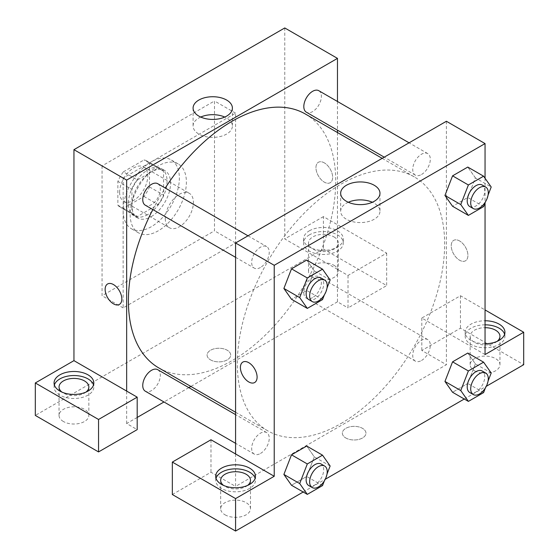 <?xml version="1.0" encoding="UTF-8"?>
<svg xmlns="http://www.w3.org/2000/svg" width="559" height="559" viewBox="0 0 559 559"><rect width="100%" height="100%" fill="white"/><g stroke="black" fill="none" stroke-linecap="round" stroke-linejoin="round"><path stroke-width="0.42" stroke-dasharray="2.79 2.1" d="M165.303 218.639A19.879 11.473 120 0 0 169.419 227.744A19.879 11.473 120 0 0 189.298 216.263A19.879 11.473 120 0 0 189.298 193.316A19.879 11.473 120 0 0 173.982 198.641A19.879 11.473 120 0 0 165.303 218.639M119.626 192.268A19.879 11.473 120 0 0 123.742 201.366A19.879 11.473 120 0 0 143.621 189.892A19.879 11.473 120 0 0 143.621 166.938A19.879 11.473 120 0 0 128.304 172.27A19.879 11.473 120 0 0 119.626 192.268M123.371 171.851L143.991 159.944A26.692 15.414 120 0 1 147.031 161.034A26.692 15.414 120 0 1 149.491 163.123L149.491 186.93A26.692 15.414 120 0 1 143.991 196.461L123.371 208.367A26.692 15.414 120 0 1 120.332 207.27A26.692 15.414 120 0 1 117.872 205.188L117.872 181.382A26.692 15.414 120 0 1 123.371 171.851L137.43 179.963L158.043 168.056L143.991 159.944M143.991 196.461L158.043 204.573L137.43 216.48L123.371 208.367M117.872 205.188L131.924 213.3L131.924 189.494L117.872 181.382M131.924 213.3A26.692 15.414 120 0 0 134.391 215.39A26.692 15.414 120 0 0 137.43 216.48M158.043 204.573A26.692 15.414 120 0 0 163.549 195.042L149.491 186.93M158.043 168.056A26.692 15.414 120 0 1 161.083 169.153A26.692 15.414 120 0 1 163.549 171.236L163.549 195.042M137.43 179.963A26.692 15.414 120 0 0 131.924 189.494M147.737 214.586A27.328 15.778 -60 0 1 134.069 215.942A27.328 15.778 -60 0 1 134.069 184.379A27.328 15.778 -60 0 1 161.404 168.601A27.328 15.778 -60 0 1 165.59 190.5A27.328 15.778 -60 0 1 147.737 214.586M151.251 216.612A27.328 15.778 120 0 0 169.104 192.527A27.328 15.778 120 0 0 164.912 170.628A27.328 15.778 120 0 0 143.852 177.951A27.328 15.778 120 0 0 131.924 205.453A27.328 15.778 120 0 0 137.584 217.968A27.328 15.778 120 0 0 151.251 216.612M163.549 171.236L149.491 163.123M123.141 210.526A39.752 22.954 120 0 0 131.372 228.722A39.752 22.954 120 0 0 171.124 205.775A39.752 22.954 120 0 0 171.124 159.874A39.752 22.954 120 0 0 140.491 170.523A39.752 22.954 120 0 0 123.141 210.526M130.17 214.586A39.752 22.954 120 0 0 138.401 232.782A39.752 22.954 120 0 0 178.153 209.828A39.752 22.954 120 0 0 178.153 163.927A39.752 22.954 120 0 0 147.52 174.576A39.752 22.954 120 0 0 130.17 214.586M102.059 165.897L102.059 295.732L214.495 230.811L214.495 100.983L102.059 165.897L123.141 178.069L123.141 307.904L235.577 242.983L235.577 113.156L123.141 178.069M235.577 113.156L214.495 100.983M284.769 27.95L284.769 238.931L348.019 275.447L386.667 253.129L323.423 216.612L323.423 249.069L35.301 415.421M323.423 216.612L284.769 238.931M309.365 230.811A19.879 11.473 180 0 1 331.026 228.324A19.879 11.473 180 0 1 343.296 238.931A19.879 11.473 180 0 1 323.423 250.404A19.879 11.473 180 0 1 303.544 238.931A19.879 11.473 180 0 1 309.365 230.811M309.365 234.871A19.879 11.473 0 0 0 303.544 242.983A19.879 11.473 0 0 0 323.423 254.464A19.879 11.473 0 0 0 343.296 242.983A19.879 11.473 0 0 0 331.026 232.383A19.879 11.473 0 0 0 309.365 234.871M333.961 236.897A14.904 8.609 180 0 1 338.328 242.983A14.904 8.609 180 0 1 323.423 251.592A14.904 8.609 180 0 1 308.512 242.983A14.904 8.609 180 0 1 317.715 235.032A14.904 8.609 180 0 1 333.961 236.897M333.961 265.301A14.904 8.609 180 0 1 338.328 271.388A14.904 8.609 180 0 1 323.423 279.996A14.904 8.609 180 0 1 308.512 271.388A14.904 8.609 180 0 1 317.715 263.436A14.904 8.609 180 0 1 333.961 265.301M386.667 253.129L386.667 285.586L323.423 249.069M348.019 275.447L348.019 307.904L386.667 285.586M337.475 132.546L337.475 301.818L348.019 307.904M54.384 384.99A19.879 11.473 0 0 0 54.069 387.017A19.879 11.473 0 0 0 73.949 398.49A19.879 11.473 0 0 0 93.828 387.017A19.879 11.473 0 0 0 93.514 384.99M85.995 392.09A14.904 8.609 180 0 1 63.405 393.103A14.904 8.609 180 0 1 61.902 392.09M63.405 421.507A14.904 8.609 180 0 1 59.044 415.421A14.904 8.609 180 0 1 73.949 406.812A14.904 8.609 180 0 1 88.853 415.421A14.904 8.609 180 0 1 79.651 423.373A14.904 8.609 180 0 1 63.405 421.507M137.193 417.447L126.655 423.533L137.193 429.619M126.655 423.533L126.655 391.076M235.577 242.983L214.495 230.811M123.141 307.904L102.059 295.732M324.304 162.858A11.802 6.813 -120 0 0 318.399 162.271A11.802 6.813 -120 0 0 318.399 175.896A11.802 6.813 -120 0 0 330.201 182.709A11.802 6.813 -120 0 0 332.011 173.255A11.802 6.813 -120 0 0 324.304 162.858A11.802 6.813 60 0 1 332.011 173.255A11.802 6.813 60 0 1 330.201 182.716A11.802 6.813 60 0 1 318.399 175.903A11.802 6.813 60 0 1 318.399 162.271A11.802 6.813 60 0 1 324.297 162.858M337.475 101.486L337.475 130.177M200.709 117.055A19.656 11.348 0 0 0 193.086 126.027A19.656 11.348 0 0 0 205.216 136.515A19.656 11.348 0 0 0 226.64 134.055A19.656 11.348 0 0 0 232.397 126.027A19.656 11.348 0 0 0 224.767 117.055M210.547 359.884A11.802 6.813 0 0 0 223.404 361.366A11.802 6.813 0 0 0 230.692 355.07A11.802 6.813 0 0 0 218.89 348.257A11.802 6.813 0 0 0 207.089 355.07A11.802 6.813 0 0 0 210.547 359.884A11.802 6.813 180 0 1 207.089 355.063A11.802 6.813 180 0 1 218.89 348.25A11.802 6.813 180 0 1 230.692 355.063A11.802 6.813 180 0 1 223.404 361.359A11.802 6.813 180 0 1 210.547 359.884M337.475 301.818L190.885 386.451M188.83 387.639L163.983 401.977M119.381 304.424L119.381 304.431A11.802 6.813 -120 0 0 119.381 304.424A11.802 6.813 -120 0 0 119.381 290.799A11.802 6.813 -120 0 0 107.58 283.986L107.58 283.986M157.743 183.701A12.424 7.169 -60 0 1 159.643 193.659A12.424 7.169 -60 0 1 151.531 204.601A12.424 7.169 -60 0 1 145.319 205.216M157.743 369.688A12.424 7.169 -60 0 1 159.643 379.638A12.424 7.169 -60 0 1 151.531 390.587A12.424 7.169 -60 0 1 145.319 391.202M318.812 90.712A12.424 7.169 -60 0 1 320.712 100.662A12.424 7.169 -60 0 1 312.6 111.611A12.424 7.169 -60 0 1 306.388 112.226M312.6 297.598A12.424 7.169 -60 0 1 306.388 298.213A12.424 7.169 -60 0 1 306.388 283.867A12.424 7.169 -60 0 1 318.812 276.698A12.424 7.169 -60 0 1 320.712 286.648A12.424 7.169 -60 0 1 312.6 297.598M305.361 114.008A146.591 84.633 -60 0 1 327.833 231.468A146.591 84.633 -60 0 1 232.062 360.646A146.591 84.633 -60 0 1 158.77 367.906M152.824 209.548A146.591 84.633 -60 0 1 165.247 188.034M340.99 423.533A146.591 84.633 120 0 0 436.754 294.355A146.591 84.633 120 0 0 414.282 176.896A146.591 84.633 120 0 0 301.322 216.165A146.591 84.633 120 0 0 237.337 363.685A146.591 84.633 120 0 0 267.698 430.793A146.591 84.633 120 0 0 340.99 423.533M260.459 267.488A12.424 7.169 -60 0 1 254.247 268.103A12.424 7.169 -60 0 1 254.247 253.758A12.424 7.169 -60 0 1 266.664 246.589A12.424 7.169 -60 0 1 269.242 252.277A12.424 7.169 -60 0 1 260.459 267.488M421.521 360.485A12.424 7.169 120 0 0 429.64 349.536A12.424 7.169 120 0 0 427.733 339.586A12.424 7.169 120 0 0 418.16 342.912A12.424 7.169 120 0 0 412.738 355.412A12.424 7.169 120 0 0 415.309 361.1A12.424 7.169 120 0 0 421.521 360.485M260.459 453.475A12.424 7.169 120 0 0 268.572 442.525A12.424 7.169 120 0 0 266.664 432.575A12.424 7.169 120 0 0 257.091 435.901A12.424 7.169 120 0 0 251.669 448.402A12.424 7.169 120 0 0 254.247 454.09A12.424 7.169 120 0 0 260.459 453.475M421.521 174.499A12.424 7.169 120 0 0 429.64 163.549A12.424 7.169 120 0 0 427.733 153.599A12.424 7.169 120 0 0 418.16 156.925A12.424 7.169 120 0 0 412.738 169.426A12.424 7.169 120 0 0 415.309 175.114A12.424 7.169 120 0 0 421.521 174.499M235.577 453.964L235.577 486.421L446.403 364.706L421.807 350.5L460.455 328.189L523.699 364.706M446.403 121.268L446.403 197.502M446.403 197.544L446.403 364.706M345.818 437.983A11.802 6.813 0 0 0 358.682 439.465A11.802 6.813 0 0 0 365.963 433.169A11.802 6.813 0 0 0 354.161 426.356A11.802 6.813 0 0 0 342.36 433.169A11.802 6.813 0 0 0 345.818 437.983A11.802 6.813 180 0 1 342.36 433.162A11.802 6.813 180 0 1 354.161 426.349A11.802 6.813 180 0 1 365.963 433.162A11.802 6.813 180 0 1 358.682 439.458A11.802 6.813 180 0 1 345.818 437.983M474.507 370.792A14.904 8.609 0 0 0 490.753 372.657A14.904 8.609 0 0 0 499.956 364.706A14.904 8.609 0 0 0 485.051 356.097A14.904 8.609 0 0 0 470.147 364.706A14.904 8.609 0 0 0 474.507 370.792M225.039 514.818A14.904 8.609 0 0 0 241.285 516.684A14.904 8.609 0 0 0 250.488 508.732A14.904 8.609 0 0 0 235.577 500.13A14.904 8.609 0 0 0 220.672 508.732A14.904 8.609 0 0 0 225.039 514.818M303.202 492.011L325.24 479.287M464.27 399.014L486.309 386.29M172.333 494.533L210.981 472.222L235.577 486.421M497.098 341.374A14.904 8.609 180 0 1 474.507 342.387A14.904 8.609 180 0 1 470.147 336.301A14.904 8.609 180 0 1 485.051 327.693M485.051 324.828A19.879 11.473 0 0 0 470.999 328.189A19.879 11.473 0 0 0 465.172 336.301A19.879 11.473 0 0 0 485.051 347.775A19.879 11.473 0 0 0 504.931 336.301A19.879 11.473 0 0 0 504.616 334.275M485.051 343.722A19.879 11.473 180 0 1 465.172 332.249A19.879 11.473 180 0 1 470.999 324.129A19.879 11.473 180 0 1 485.051 320.768M247.623 485.408A14.904 8.609 180 0 1 225.039 486.421A14.904 8.609 180 0 1 223.537 485.408M216.019 478.308A19.879 11.473 0 0 0 215.704 480.335A19.879 11.473 0 0 0 235.577 491.808A19.879 11.473 0 0 0 255.456 480.335A19.879 11.473 0 0 0 255.142 478.308M210.981 439.765L210.981 472.222M485.051 354.56L421.807 318.043L460.455 295.732L485.051 309.931M460.455 295.732L460.455 328.189M421.807 318.043L421.807 350.5M444.957 381.441L452.587 361.834M491.2 373L475.388 363.874L467.785 353.05L475.409 363.853M475.388 363.874L467.764 383.474L452.566 392.264L467.785 383.481L475.388 363.874M475.409 177.867L467.785 167.064L475.388 177.888L467.764 197.488L452.566 206.278L467.785 197.495L475.388 177.888L491.2 187.013M444.957 195.454L452.587 175.847M330.131 280.003L314.319 270.877L306.716 260.054L314.34 270.856L306.695 290.484M322.522 299.61L306.716 290.484L291.498 299.268L306.716 290.484L314.319 270.877M283.895 288.444L291.518 268.837M283.895 474.43L291.518 454.823M330.131 465.989L314.319 456.864L306.716 446.04L314.34 456.843M322.522 485.596L306.716 476.471L314.319 456.864L306.695 476.471M306.716 476.471L291.498 485.254L306.716 476.471M485.051 178.265L485.051 202.861M348.285 202.26A19.656 11.348 0 0 0 340.662 211.232A19.656 11.348 0 0 0 360.317 222.58A19.656 11.348 0 0 0 379.973 211.232A19.656 11.348 0 0 0 374.216 203.21A19.656 11.348 0 0 0 372.343 202.26M254.652 382.531L254.659 382.531A11.802 6.813 -120 0 0 254.659 382.531A11.802 6.813 -120 0 0 254.659 368.898A11.802 6.813 -120 0 0 242.858 362.085L242.858 362.085M459.575 240.957A11.802 6.813 -120 0 0 453.677 240.37A11.802 6.813 -120 0 0 453.677 253.996A11.802 6.813 -120 0 0 465.479 260.815A11.802 6.813 -120 0 0 467.282 251.354A11.802 6.813 -120 0 0 459.575 240.957A11.802 6.813 60 0 1 467.282 251.354A11.802 6.813 60 0 1 465.472 260.815A11.802 6.813 60 0 1 453.67 254.003A11.802 6.813 60 0 1 453.67 240.37A11.802 6.813 60 0 1 459.575 240.957M327.008 288.06L324.367 294.873M308.708 299.547A12.424 7.169 120 0 0 321.132 292.378A12.424 7.169 120 0 0 321.132 278.033M488.077 195.063L485.429 201.883M469.777 206.557A12.424 7.169 120 0 0 482.2 199.381A12.424 7.169 120 0 0 482.2 185.043M483.591 206.62L467.785 197.495M327.008 474.046L324.367 480.859M308.708 485.533A12.424 7.169 120 0 0 321.132 478.364A12.424 7.169 120 0 0 321.132 464.019M488.077 381.049L485.429 387.869M469.777 392.544A12.424 7.169 120 0 0 482.2 385.368A12.424 7.169 120 0 0 482.2 371.022M483.591 392.607L467.785 383.481M123.742 201.366L169.419 227.744M143.621 166.938L189.298 193.316M164.912 170.628L161.404 168.601M137.584 217.968L134.069 215.942M161.083 169.153L147.031 161.034M134.391 215.39L120.332 207.27M178.153 163.927L171.124 159.874M138.401 232.782L131.372 228.722M303.544 238.931L303.544 242.983M343.296 238.931L343.296 242.983M338.328 271.388L338.328 242.983M308.512 271.388L308.512 242.983M54.069 382.964L54.069 387.017M93.828 382.964L93.828 387.017M88.853 415.421L88.853 387.017M59.044 415.421L59.044 387.017M193.086 108.083L193.086 126.027M232.397 108.083L232.397 126.027M414.282 176.896L382.167 158.351M267.698 430.793L235.577 412.249M235.577 257.329L254.247 268.103M248 235.814L266.664 246.589M427.733 339.586L318.812 276.698M415.309 361.1L306.388 298.213M266.664 432.575L235.577 414.624M254.247 454.09L235.577 443.315M427.733 153.599L409.069 142.818M415.309 175.114L384.222 157.163M499.956 364.706L499.956 336.301M470.147 364.706L470.147 336.301M465.172 332.249L465.172 336.301M504.931 332.249L504.931 336.301M250.488 508.732L250.488 480.335M220.672 508.732L220.672 480.335M215.704 476.275L215.704 480.335M255.456 476.275L255.456 480.335M340.662 193.281L340.662 211.232M379.973 193.281L379.973 211.232"/><path stroke-width="0.84" d="M35.301 382.964L35.301 415.421L98.545 451.931L98.545 419.474L35.301 382.964L73.949 360.646L73.949 149.665L284.769 27.95L337.475 58.381L337.475 101.486M59.897 374.844A19.879 11.473 180 0 1 81.558 372.357A19.879 11.473 180 0 1 93.828 382.964A19.879 11.473 180 0 1 73.949 394.437A19.879 11.473 180 0 1 54.069 382.964A19.879 11.473 180 0 1 59.897 374.844M73.949 360.646L137.193 397.163L98.545 419.474M93.514 384.99A19.879 11.473 0 0 0 79.895 376.067A19.879 11.473 0 0 0 59.897 378.904A19.879 11.473 0 0 0 54.384 384.99M61.902 392.09A14.904 8.609 180 0 1 59.044 387.017A14.904 8.609 180 0 1 68.247 379.065A14.904 8.609 180 0 1 84.493 380.931A14.904 8.609 180 0 1 88.853 387.017A14.904 8.609 180 0 1 85.995 392.09M137.193 397.163L137.193 429.619L98.545 451.931M337.475 130.177L337.475 132.546M226.64 116.104A19.656 11.348 180 0 1 205.216 118.564A19.656 11.348 180 0 1 193.086 108.083A19.656 11.348 180 0 1 212.741 96.735A19.656 11.348 180 0 1 232.397 108.083A19.656 11.348 180 0 1 226.64 116.104M126.655 391.076L126.655 180.096L73.949 149.665M126.655 180.096L337.475 58.381M224.767 117.055A19.656 11.348 0 0 0 200.709 117.055M190.885 386.451L188.83 387.639M163.983 401.977L137.193 417.447M107.58 283.986A11.802 6.813 -120 0 0 105.77 293.447A11.802 6.813 -120 0 0 113.484 303.844A11.802 6.813 60 0 1 105.77 293.447A11.802 6.813 60 0 1 107.58 283.986A11.802 6.813 60 0 1 119.381 290.799A11.802 6.813 60 0 1 119.381 304.431A11.802 6.813 60 0 1 113.477 303.844A11.802 6.813 -120 0 0 119.381 304.431M235.577 257.329L145.319 205.216A12.424 7.169 -60 0 1 145.319 190.871A12.424 7.169 -60 0 1 157.743 183.701L248 235.814M235.577 443.315L145.319 391.202A12.424 7.169 -60 0 1 145.319 376.857A12.424 7.169 -60 0 1 157.743 369.688L235.577 414.624M384.222 157.163L306.388 112.226A12.424 7.169 -60 0 1 306.388 97.881A12.424 7.169 -60 0 1 318.812 90.712L409.069 142.818M235.577 412.249L158.77 367.906A146.591 84.633 -60 0 1 152.824 209.548M165.247 188.034A146.591 84.633 -60 0 1 305.361 114.008L382.167 158.351M235.577 453.964L210.981 439.765L172.333 462.076L235.577 498.593L274.231 476.275L235.577 453.964L235.577 242.983L446.403 121.268L485.051 143.579L485.051 178.265M172.333 462.076L172.333 494.533L235.577 531.05L303.202 492.011M325.24 479.287L464.27 399.014M486.309 386.29L523.699 364.706L523.699 332.249L485.051 354.56L485.051 202.861M485.051 327.693A14.904 8.609 180 0 1 495.595 330.215A14.904 8.609 180 0 1 499.956 336.301A14.904 8.609 180 0 1 497.098 341.374M504.616 334.275A19.879 11.473 0 0 0 485.051 324.828M485.051 320.768A19.879 11.473 180 0 1 504.931 332.249A19.879 11.473 180 0 1 485.051 343.722M223.537 485.408A14.904 8.609 180 0 1 220.672 480.335A14.904 8.609 180 0 1 235.577 471.726A14.904 8.609 180 0 1 250.488 480.335A14.904 8.609 180 0 1 247.623 485.408M255.142 478.308A19.879 11.473 0 0 0 241.523 469.385A19.879 11.473 0 0 0 221.525 472.222A19.879 11.473 0 0 0 216.019 478.308M221.525 468.162A19.879 11.473 180 0 1 243.186 465.675A19.879 11.473 180 0 1 255.456 476.275A19.879 11.473 180 0 1 235.577 487.755A19.879 11.473 180 0 1 215.704 476.275A19.879 11.473 180 0 1 221.525 468.162M235.577 498.593L235.577 531.05M485.051 309.931L523.699 332.249M485.429 387.869L483.591 392.607L468.379 401.39L460.77 390.566L468.379 370.959L452.566 361.834L467.785 353.05L452.566 361.834L444.957 381.441L452.566 392.264L444.943 381.462M485.429 201.883L483.591 206.62L468.379 215.404L452.566 206.278L444.943 195.475M468.379 215.404L460.77 204.58L468.379 184.973L452.566 175.847L467.785 167.064L452.566 175.847L444.957 195.454L452.566 206.278M324.367 294.873L322.522 299.61L307.31 308.393L291.498 299.268L283.874 288.465M307.31 308.393L299.701 297.577L307.31 277.97L291.498 268.837L306.716 260.054L291.498 268.837L283.895 288.444L291.498 299.268M324.367 480.859L322.522 485.596L307.31 494.38L299.701 483.563L307.31 463.956L291.498 454.823L306.716 446.04L291.498 454.823L283.895 474.43L291.498 485.254L283.874 474.451M274.231 476.275L274.231 265.301L485.051 143.579M374.216 185.26A19.656 11.348 180 0 1 379.973 193.281A19.656 11.348 180 0 1 360.317 204.629A19.656 11.348 180 0 1 340.662 193.281A19.656 11.348 180 0 1 352.792 182.8A19.656 11.348 180 0 1 374.216 185.26M274.231 265.301L235.577 242.983M372.343 202.26A19.656 11.348 0 0 0 348.285 202.26M242.858 362.085A11.802 6.813 -120 0 0 241.048 371.546A11.802 6.813 -120 0 0 248.755 381.944A11.802 6.813 60 0 1 241.041 371.546A11.802 6.813 60 0 1 242.851 362.085A11.802 6.813 60 0 1 254.652 368.898A11.802 6.813 60 0 1 254.652 382.531A11.802 6.813 60 0 1 248.755 381.944A11.802 6.813 -120 0 0 254.652 382.531M307.31 277.97L322.522 269.179L330.131 280.003L327.008 288.06M324.646 280.059L321.132 278.033A12.424 7.169 120 0 0 311.559 281.359A12.424 7.169 120 0 0 306.136 293.859A12.424 7.169 120 0 0 308.708 299.547L312.222 301.574A12.424 7.169 120 0 0 324.646 294.404A12.424 7.169 120 0 0 324.646 280.059A12.424 7.169 120 0 0 315.073 283.385A12.424 7.169 120 0 0 309.644 295.893A12.424 7.169 120 0 0 312.222 301.574M299.701 297.577L283.895 288.444M322.522 269.179L306.716 260.054M468.379 184.973L483.591 176.19L491.2 187.013L488.077 195.063M485.708 187.069L482.2 185.043A12.424 7.169 120 0 0 472.628 188.369A12.424 7.169 120 0 0 467.205 200.87A12.424 7.169 120 0 0 469.777 206.557L473.291 208.584A12.424 7.169 120 0 0 485.708 201.415A12.424 7.169 120 0 0 485.708 187.069A12.424 7.169 120 0 0 476.135 190.395A12.424 7.169 120 0 0 470.713 202.896A12.424 7.169 120 0 0 473.291 208.584M460.77 204.58L444.957 195.454M483.591 176.19L467.785 167.064M307.31 463.956L322.522 455.166L330.131 465.989L327.008 474.046M324.646 466.045L321.132 464.019A12.424 7.169 120 0 0 311.559 467.345A12.424 7.169 120 0 0 306.136 479.846A12.424 7.169 120 0 0 308.708 485.533L312.222 487.56A12.424 7.169 120 0 0 324.646 480.391A12.424 7.169 120 0 0 324.646 466.045A12.424 7.169 120 0 0 315.073 469.371A12.424 7.169 120 0 0 309.644 481.879A12.424 7.169 120 0 0 312.222 487.56M307.31 494.38L291.498 485.254M299.701 483.563L283.895 474.43M322.522 455.166L306.716 446.04M468.379 370.959L483.591 362.176L491.2 373L488.077 381.049M485.708 373.056L482.2 371.022A12.424 7.169 120 0 0 472.628 374.355A12.424 7.169 120 0 0 467.205 386.856A12.424 7.169 120 0 0 469.777 392.544L473.291 394.57A12.424 7.169 120 0 0 485.708 387.401A12.424 7.169 120 0 0 485.708 373.056A12.424 7.169 120 0 0 476.135 376.382A12.424 7.169 120 0 0 470.713 388.882A12.424 7.169 120 0 0 473.291 394.57M468.379 401.39L452.566 392.264M460.77 390.566L444.957 381.441M483.591 362.176L467.785 353.05"/></g></svg>
